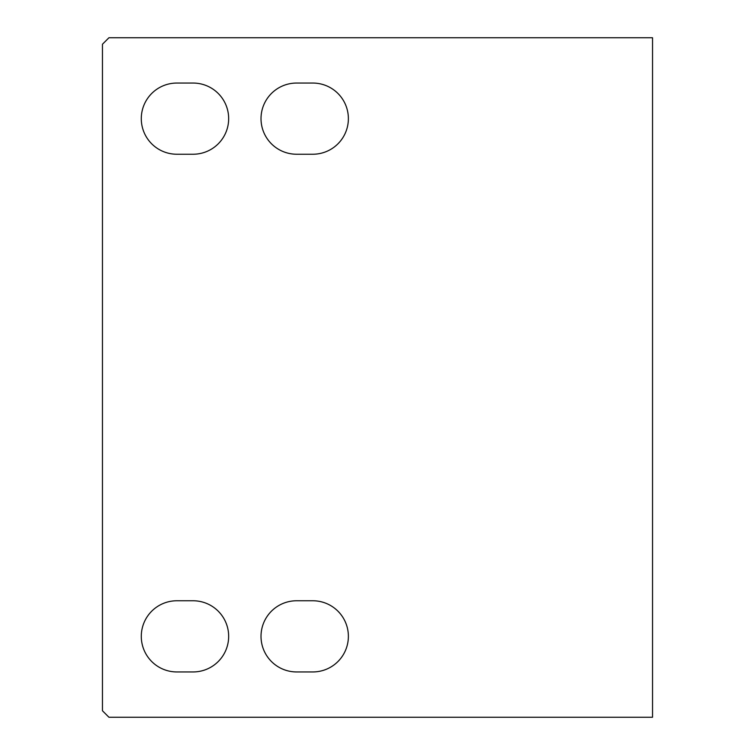 <?xml version="1.0" encoding="UTF-8"?>
<svg xmlns="http://www.w3.org/2000/svg" width="755" height="755" viewBox="0 0 755 755"><rect width="100%" height="100%" fill="white"/><g stroke="black" fill="none" stroke-linecap="round" stroke-linejoin="round"><path stroke-width="1.13" d="M652.537 37.75L108.937 37.75L102.463 44.224L102.463 710.776L108.937 717.25L652.537 717.25L652.537 37.75M193.063 83.05A35.589 35.589 0 0 1 228.661 118.639A35.589 35.589 0 0 1 193.063 154.237L176.887 154.237A35.589 35.589 0 0 1 141.289 118.639A35.589 35.589 0 0 1 176.887 83.05L193.063 83.05M296.611 154.237L312.787 154.237A35.589 35.589 0 0 0 348.376 118.639A35.589 35.589 0 0 0 312.787 83.05L296.611 83.05A35.589 35.589 0 0 0 261.013 118.639A35.589 35.589 0 0 0 296.611 154.237M193.063 600.763L176.887 600.763A35.589 35.589 0 0 0 141.289 636.361A35.589 35.589 0 0 0 176.887 671.95L193.063 671.95A35.589 35.589 0 0 0 228.661 636.361A35.589 35.589 0 0 0 193.063 600.763M312.787 671.95L296.611 671.95A35.589 35.589 0 0 1 261.013 636.361A35.589 35.589 0 0 1 296.611 600.763L312.787 600.763A35.589 35.589 0 0 1 348.376 636.361A35.589 35.589 0 0 1 312.787 671.95"/></g></svg>
